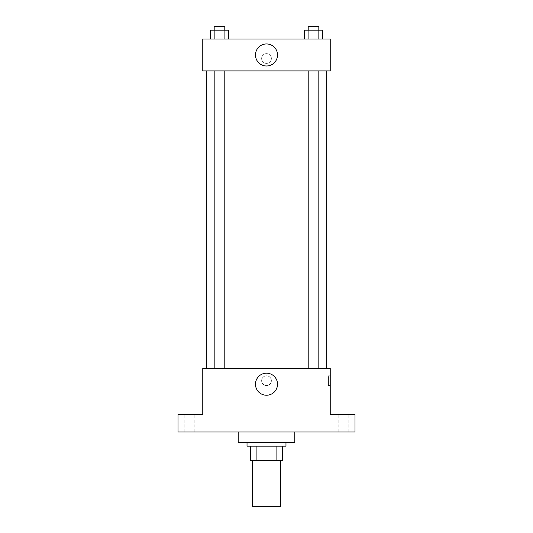 <?xml version="1.0" encoding="UTF-8"?>
<svg xmlns="http://www.w3.org/2000/svg" width="533" height="533" viewBox="0 0 533 533"><rect width="100%" height="100%" fill="white"/><g stroke="black" fill="none" stroke-linecap="round" stroke-linejoin="round"><path stroke-width="0.4" stroke-dasharray="2.67 2" d="M280.658 506.35L252.342 506.35M280.658 460.325L252.342 460.325L280.658 460.325M256.113 460.325L250.57 460.325L250.57 446.168L256.113 446.168L256.113 460.325L282.43 460.325M276.887 446.168L256.113 446.168L276.887 446.168L276.887 460.325M256.113 446.168L250.57 446.168M247.026 446.168L285.974 446.168M266.5 442.623L247.026 442.623L266.5 442.623M294.822 442.623L238.178 442.623M294.822 432.003L238.178 432.003L294.822 432.003M189.501 432.003L184.191 432.003L189.501 432.003M343.499 432.003L338.189 432.003L343.499 432.003M177.995 432.003L355.005 432.003L355.005 414.308L330.227 414.308L330.227 368.283L202.773 368.283L202.773 414.308L177.995 414.308L177.995 432.003M271.37 380.675A4.87 4.87 0 0 0 264.068 376.458A4.87 4.87 0 0 0 264.068 384.886A4.87 4.87 0 0 0 271.37 380.675A4.87 4.87 0 0 0 264.068 376.458A4.87 4.87 0 0 0 264.068 384.886A4.87 4.87 0 0 0 271.37 380.675M343.499 414.308L338.189 414.308L343.499 414.308M189.501 414.308L184.191 414.308L189.501 414.308M326.682 368.283L206.318 368.283L326.682 368.283M224.799 368.283L214.173 368.283L224.799 368.283L214.173 368.283L224.799 368.283L224.799 70.902L214.173 70.902L224.799 70.902M318.827 368.283L308.201 368.283L318.827 368.283L308.201 368.283L318.827 368.283L318.827 70.902L308.201 70.902L318.827 70.902M202.773 385.539L202.78 375.805L202.773 385.539M330.227 375.805L330.227 385.539L330.227 375.805L328.441 375.805L328.441 385.539L328.441 375.805M277.52 384.213A11.02 11.02 0 0 1 260.99 393.76A11.02 11.02 0 0 1 260.99 374.666A11.02 11.02 0 0 1 277.52 384.213M326.682 70.902L206.318 70.902L326.682 70.902M202.773 70.902L330.227 70.902L330.227 39.042L202.773 39.042L202.773 70.902M271.37 58.51A4.87 4.87 0 0 0 264.068 54.299A4.87 4.87 0 0 0 264.068 62.727A4.87 4.87 0 0 0 271.37 58.51A4.87 4.87 0 0 0 264.068 54.299A4.87 4.87 0 0 0 264.068 62.727A4.87 4.87 0 0 0 271.37 58.51M210.288 39.042L210.288 30.188L214.886 30.188L214.886 39.042L210.288 39.042L228.684 39.042L210.288 39.042L228.684 39.042L210.288 39.042L228.684 39.042L210.288 39.042L214.886 39.042L214.886 30.188L228.684 30.188L224.087 30.188L224.087 39.042L224.087 30.188L210.288 30.188L228.684 30.188L228.684 39.042M304.316 39.042L304.316 30.188L308.913 30.188L308.913 39.042L304.316 39.042L322.712 39.042L304.316 39.042L322.712 39.042L304.316 39.042L322.712 39.042L304.316 39.042L308.913 39.042L308.913 30.188L322.712 30.188L318.114 30.188L318.114 39.042L318.114 30.188L304.316 30.188L322.712 30.188L322.712 39.042M202.773 63.38L202.78 53.646L202.773 63.38M330.227 53.646L330.22 63.38L330.227 53.646M277.52 54.972A11.02 11.02 0 0 1 260.99 64.52A11.02 11.02 0 0 1 260.99 45.425A11.02 11.02 0 0 1 277.52 54.972M318.827 30.188L308.201 30.188L318.827 30.188L308.201 30.188L318.827 30.188L318.827 26.65L308.201 26.65L318.827 26.65L308.201 26.65L308.201 30.188M224.799 30.188L214.173 30.188L224.799 30.188L214.173 30.188L224.799 30.188L224.799 26.65L214.173 26.65L224.799 26.65L214.173 26.65L214.173 30.188M318.114 30.188L318.114 39.042M308.913 30.188L308.913 39.042M224.087 30.188L224.087 39.042M214.886 30.188L214.886 39.042M194.811 432.003L194.811 414.308L194.811 432.003M184.191 432.003L184.191 414.308L184.191 432.003M348.809 432.003L348.809 414.308L348.809 432.003M338.189 432.003L338.189 414.308L338.189 432.003M328.441 385.539L330.227 385.539M214.173 70.902L214.173 368.283M308.201 70.902L308.201 368.283"/><path stroke-width="0.8" d="M252.342 460.325L252.342 506.35L280.658 506.35L280.658 460.325M276.887 446.168L276.887 460.325L250.57 460.325L250.57 446.168M276.887 460.325L282.43 460.325L282.43 446.168L282.43 460.325M285.974 442.623L285.974 446.168L247.026 446.168L247.026 442.623M256.113 446.168L256.113 460.325M238.178 432.003L238.178 442.623L294.822 442.623L294.822 432.003M355.005 432.003L177.995 432.003L177.995 414.308L202.773 414.308L202.773 368.283L330.227 368.283L330.227 414.308L355.005 414.308L355.005 432.003M277.52 384.213A11.02 11.02 0 0 1 260.99 393.76A11.02 11.02 0 0 1 260.99 374.666A11.02 11.02 0 0 1 277.52 384.213M326.682 70.902L326.682 368.283M308.201 368.283L308.201 70.902M224.799 70.902L224.799 368.283M330.227 70.902L202.773 70.902L202.773 39.042L330.227 39.042L330.227 70.902M277.52 54.972A11.02 11.02 0 0 1 260.99 64.52A11.02 11.02 0 0 1 260.99 45.425A11.02 11.02 0 0 1 277.52 54.972M322.712 39.042L322.712 30.188L304.316 30.188L304.316 39.042M318.114 30.188L318.114 39.042M308.913 30.188L308.913 39.042M308.201 30.188L308.201 26.65L318.827 26.65L318.827 30.188M228.684 39.042L228.684 30.188L210.288 30.188L210.288 39.042M224.087 30.188L224.087 39.042M214.886 30.188L214.886 39.042M214.173 30.188L214.173 26.65L224.799 26.65L224.799 30.188M206.318 70.902L206.318 368.283M318.827 368.283L318.827 70.902M214.173 70.902L214.173 368.283"/></g></svg>
